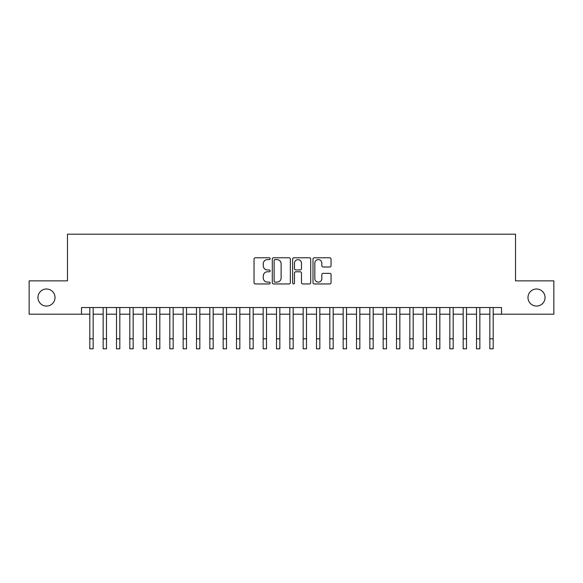 <?xml version="1.0" encoding="UTF-8"?>
<svg xmlns="http://www.w3.org/2000/svg" width="583" height="583" viewBox="0 0 583 583"><rect width="100%" height="100%" fill="white"/><g stroke="black" fill="none" stroke-linecap="round" stroke-linejoin="round"><path stroke-width="0.87" d="M270.169 258.692A0.918 0.918 0 0 0 269.251 257.773L255.347 257.773A1.312 1.312 0 0 0 254.035 259.085L254.035 282.646A1.312 1.312 0 0 0 255.347 283.95L269.251 283.95A0.918 0.918 0 0 0 270.169 283.039A0.918 0.918 0 0 0 269.251 282.121L267.451 282.121A4.19 4.19 0 0 1 263.261 277.931L263.261 275.97A4.19 4.19 0 0 1 267.451 271.78L269.251 271.78A0.918 0.918 0 0 0 270.169 270.862A0.918 0.918 0 0 0 269.251 269.951L267.451 269.951A4.19 4.19 0 0 1 263.261 265.761L263.261 263.8A4.19 4.19 0 0 1 267.451 259.61L269.251 259.61A0.918 0.918 0 0 0 270.169 258.692M527.979 297.534A8.534 8.534 0 0 0 536.513 306.068A8.534 8.534 0 0 0 545.047 297.534A8.534 8.534 0 0 0 536.513 289A8.534 8.534 0 0 0 527.979 297.534M37.953 297.534A8.534 8.534 0 0 0 46.487 306.068A8.534 8.534 0 0 0 55.021 297.534A8.534 8.534 0 0 0 46.487 289A8.534 8.534 0 0 0 37.953 297.534M329.752 267.007A1.312 1.312 0 0 0 331.057 265.695L331.057 259.085A1.312 1.312 0 0 0 329.752 257.773L314.31 257.773A1.312 1.312 0 0 0 312.998 259.085L312.998 282.646A1.312 1.312 0 0 0 314.31 283.95L329.752 283.95A1.312 1.312 0 0 0 331.057 282.646L331.057 274.659A1.312 1.312 0 0 0 329.752 273.354L323.142 273.354A1.312 1.312 0 0 0 321.831 274.659L321.831 278.623A3.498 3.498 0 0 1 318.333 282.121A3.498 3.498 0 0 1 314.827 278.623L314.827 263.108A3.498 3.498 0 0 1 318.333 259.61A3.498 3.498 0 0 1 321.831 263.108L321.831 265.695A1.312 1.312 0 0 0 323.142 267.007L329.752 267.007M81.489 314.201L29.15 314.201L29.15 280.868L67.482 280.868L67.482 234.198L515.518 234.198L515.518 280.868L553.85 280.868L553.85 314.201L501.511 314.201L501.511 307.533L81.489 307.533L81.489 314.201L89.818 314.201M290.356 259.085A1.312 1.312 0 0 0 289.044 257.773L273.602 257.773A1.312 1.312 0 0 0 272.29 259.085L272.29 282.646A1.312 1.312 0 0 0 273.602 283.95L289.044 283.95A1.312 1.312 0 0 0 290.356 282.646L290.356 259.085M293.956 257.773L309.398 257.773A1.312 1.312 0 0 1 310.71 259.085L310.71 282.646A1.312 1.312 0 0 1 309.398 283.95L302.788 283.95A1.312 1.312 0 0 1 301.477 282.646L301.477 273.092A1.312 1.312 0 0 0 300.172 271.78L295.785 271.78A1.312 1.312 0 0 0 294.481 273.092L294.481 283.039A0.918 0.918 0 0 1 293.562 283.95A0.918 0.918 0 0 1 292.644 283.039L292.644 259.085A1.312 1.312 0 0 1 293.956 257.773M93.156 314.201L103.155 314.201M106.485 314.201L116.491 314.201M119.821 314.201L129.82 314.201M133.157 314.201L143.156 314.201M146.493 314.201L156.492 314.201M159.822 314.201L169.828 314.201M173.158 314.201L183.157 314.201M186.494 314.201L196.493 314.201M199.831 314.201L209.829 314.201M213.159 314.201L223.165 314.201M226.496 314.201L236.494 314.201M239.832 314.201L249.83 314.201M253.168 314.201L263.166 314.201M266.497 314.201L276.502 314.201M279.833 314.201L289.831 314.201M293.169 314.201L303.167 314.201M306.498 314.201L316.503 314.201M319.834 314.201L329.832 314.201M333.17 314.201L343.168 314.201M346.506 314.201L356.505 314.201M359.835 314.201L369.841 314.201M373.171 314.201L383.169 314.201M386.507 314.201L396.506 314.201M399.843 314.201L409.842 314.201M413.172 314.201L423.178 314.201M426.508 314.201L436.507 314.201M439.844 314.201L449.843 314.201M453.18 314.201L463.179 314.201M466.509 314.201L476.515 314.201M479.845 314.201L489.844 314.201M493.182 314.201L501.511 314.201M275.045 259.61A0.918 0.918 0 0 0 274.127 260.528L274.127 281.203A0.918 0.918 0 0 0 275.045 282.121L276.94 282.121A4.19 4.19 0 0 0 281.13 277.931L281.13 263.8A4.19 4.19 0 0 0 276.94 259.61L275.045 259.61M301.477 263.173A3.498 3.498 0 0 0 297.979 259.675A3.498 3.498 0 0 0 294.481 263.173L294.481 268.639A1.312 1.312 0 0 0 295.785 269.951L300.172 269.951A1.312 1.312 0 0 0 301.477 268.639L301.477 263.173M89.818 338.803L93.156 338.803L93.156 348.802L89.818 348.802L89.818 307.533M93.156 338.803L93.156 307.533M103.155 348.802L106.485 348.802L103.155 348.802L103.155 307.533M106.485 348.802L106.485 307.533M116.491 348.802L119.821 348.802L116.491 348.802L116.491 307.533M119.821 348.802L119.821 307.533M129.82 348.802L133.157 348.802L129.82 348.802L129.82 307.533M133.157 348.802L133.157 307.533M143.156 348.802L146.493 348.802L143.156 348.802L143.156 307.533M146.493 348.802L146.493 307.533M156.492 348.802L159.822 348.802L156.492 348.802L156.492 307.533M159.822 348.802L159.822 307.533M169.828 348.802L173.158 348.802L169.828 348.802L169.828 307.533M173.158 348.802L173.158 307.533M183.157 348.802L186.494 348.802L183.157 348.802L183.157 307.533M186.494 348.802L186.494 307.533M196.493 348.802L199.831 348.802L196.493 348.802L196.493 307.533M199.831 348.802L199.831 307.533M209.829 348.802L213.159 348.802L209.829 348.802L209.829 307.533M213.159 348.802L213.159 307.533M223.165 348.802L226.496 348.802L223.165 348.802L223.165 307.533M226.496 348.802L226.496 307.533M236.494 348.802L239.832 348.802L236.494 348.802L236.494 307.533M239.832 348.802L239.832 307.533M249.83 348.802L253.168 348.802L249.83 348.802L249.83 307.533M253.168 348.802L253.168 307.533M263.166 348.802L266.497 348.802L263.166 348.802L263.166 307.533M266.497 348.802L266.497 307.533M276.502 348.802L279.833 348.802L276.502 348.802L276.502 307.533M279.833 348.802L279.833 307.533M289.831 348.802L293.169 348.802L289.831 348.802L289.831 307.533M293.169 348.802L293.169 307.533M303.167 348.802L306.498 348.802L303.167 348.802L303.167 307.533M306.498 348.802L306.498 307.533M316.503 348.802L319.834 348.802L316.503 348.802L316.503 307.533M319.834 348.802L319.834 307.533M329.832 348.802L333.17 348.802L329.832 348.802L329.832 307.533M333.17 348.802L333.17 307.533M343.168 348.802L346.506 348.802L343.168 348.802L343.168 307.533M346.506 348.802L346.506 307.533M356.505 348.802L359.835 348.802L356.505 348.802L356.505 307.533M359.835 348.802L359.835 307.533M369.841 348.802L373.171 348.802L369.841 348.802L369.841 307.533M373.171 348.802L373.171 307.533M383.169 348.802L386.507 348.802L383.169 348.802L383.169 307.533M386.507 348.802L386.507 307.533M396.506 348.802L399.843 348.802L396.506 348.802L396.506 307.533M399.843 348.802L399.843 307.533M409.842 348.802L413.172 348.802L409.842 348.802L409.842 307.533M413.172 348.802L413.172 307.533M423.178 348.802L426.508 348.802L423.178 348.802L423.178 307.533M426.508 348.802L426.508 307.533M436.507 348.802L439.844 348.802L436.507 348.802L436.507 307.533M439.844 348.802L439.844 307.533M449.843 348.802L453.18 348.802L449.843 348.802L449.843 307.533M453.18 348.802L453.18 307.533M463.179 348.802L466.509 348.802L463.179 348.802L463.179 307.533M466.509 348.802L466.509 307.533M476.515 348.802L479.845 348.802L476.515 348.802L476.515 307.533M479.845 348.802L479.845 307.533M489.844 348.802L493.182 348.802L489.844 348.802L489.844 307.533M493.182 348.802L493.182 307.533M103.155 338.803L106.485 338.803M116.491 338.803L119.821 338.803M129.82 338.803L133.157 338.803M143.156 338.803L146.493 338.803M156.492 338.803L159.822 338.803M169.828 338.803L173.158 338.803M183.157 338.803L186.494 338.803M196.493 338.803L199.831 338.803M209.829 338.803L213.159 338.803M223.165 338.803L226.496 338.803M236.494 338.803L239.832 338.803M249.83 338.803L253.168 338.803M263.166 338.803L266.497 338.803M276.502 338.803L279.833 338.803M289.831 338.803L293.169 338.803M303.167 338.803L306.498 338.803M316.503 338.803L319.834 338.803M329.832 338.803L333.17 338.803M343.168 338.803L346.506 338.803M356.505 338.803L359.835 338.803M369.841 338.803L373.171 338.803M383.169 338.803L386.507 338.803M396.506 338.803L399.843 338.803M409.842 338.803L413.172 338.803M423.178 338.803L426.508 338.803M436.507 338.803L439.844 338.803M449.843 338.803L453.18 338.803M463.179 338.803L466.509 338.803M476.515 338.803L479.845 338.803M489.844 338.803L493.182 338.803"/></g></svg>
